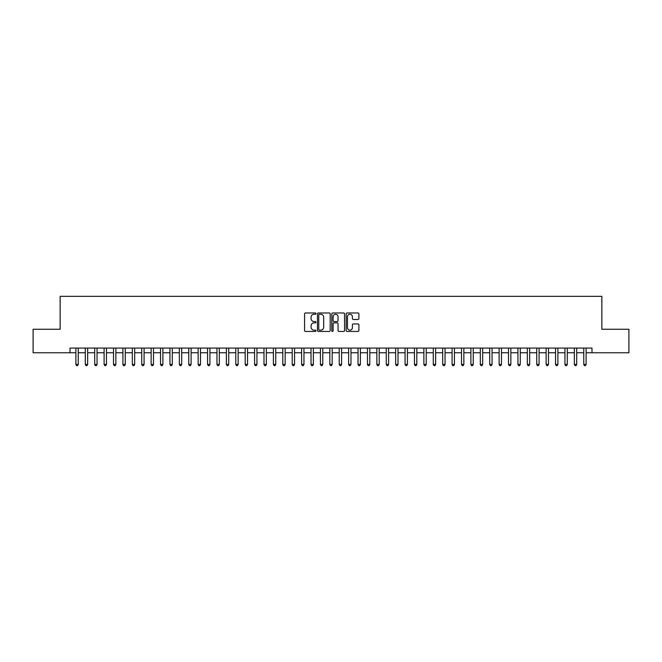 <?xml version="1.0" encoding="UTF-8"?>
<svg xmlns="http://www.w3.org/2000/svg" width="662" height="662" viewBox="0 0 662 662"><rect width="100%" height="100%" fill="white"/><g stroke="black" fill="none" stroke-linecap="round" stroke-linejoin="round"><path stroke-width="0.99" d="M315.956 313.623A0.645 0.645 0 0 0 315.302 312.977L305.496 312.977A0.927 0.927 0 0 0 304.578 313.896L304.578 330.512A0.927 0.927 0 0 0 305.496 331.439L315.302 331.439A0.645 0.645 0 0 0 315.956 330.793A0.645 0.645 0 0 0 315.302 330.148L314.036 330.148A2.954 2.954 0 0 1 311.082 327.193L311.082 325.803A2.954 2.954 0 0 1 314.036 322.849L315.302 322.849A0.645 0.645 0 0 0 315.956 322.204A0.645 0.645 0 0 0 315.302 321.558L314.036 321.558A2.954 2.954 0 0 1 311.082 318.604L311.082 317.222A2.954 2.954 0 0 1 314.036 314.268L315.302 314.268A0.645 0.645 0 0 0 315.956 313.623M357.977 319.481A0.927 0.927 0 0 0 358.903 318.563L358.903 313.896A0.927 0.927 0 0 0 357.977 312.977L347.087 312.977A0.927 0.927 0 0 0 346.16 313.896L346.16 330.512A0.927 0.927 0 0 0 347.087 331.439L357.977 331.439A0.927 0.927 0 0 0 358.903 330.512L358.903 324.885A0.927 0.927 0 0 0 357.977 323.958L353.318 323.958A0.927 0.927 0 0 0 352.391 324.885L352.391 327.673A2.466 2.466 0 0 1 349.925 330.148A2.466 2.466 0 0 1 347.459 327.673L347.459 316.734A2.466 2.466 0 0 1 349.925 314.268A2.466 2.466 0 0 1 352.391 316.734L352.391 318.563A0.927 0.927 0 0 0 353.318 319.481L357.977 319.481M70.015 352.772L33.1 352.772L33.1 329.262L60.143 329.262L60.143 296.344L601.857 296.344L601.857 329.262L628.9 329.262L628.9 352.772L591.985 352.772L591.985 348.071L70.015 348.071L70.015 352.772L75.89 352.772M330.189 313.896A0.927 0.927 0 0 0 329.271 312.977L318.372 312.977A0.927 0.927 0 0 0 317.454 313.896L317.454 330.512A0.927 0.927 0 0 0 318.372 331.439L329.271 331.439A0.927 0.927 0 0 0 330.189 330.512L330.189 313.896M332.729 312.977L343.628 312.977A0.927 0.927 0 0 1 344.546 313.896L344.546 330.512A0.927 0.927 0 0 1 343.628 331.439L338.961 331.439A0.927 0.927 0 0 1 338.042 330.512L338.042 323.776A0.927 0.927 0 0 0 337.115 322.849L334.02 322.849A0.927 0.927 0 0 0 333.102 323.776L333.102 330.793A0.645 0.645 0 0 1 332.456 331.439A0.645 0.645 0 0 1 331.811 330.793L331.811 313.896A0.927 0.927 0 0 1 332.729 312.977M78.24 352.772L85.299 352.772M87.649 352.772L94.699 352.772M97.049 352.772L104.108 352.772M106.458 352.772L113.508 352.772M115.867 352.772L122.917 352.772M125.267 352.772L132.326 352.772M134.676 352.772L141.726 352.772M144.076 352.772L151.135 352.772M153.485 352.772L160.535 352.772M162.885 352.772L169.944 352.772M172.294 352.772L179.344 352.772M181.694 352.772L188.753 352.772M191.103 352.772L198.153 352.772M200.503 352.772L207.562 352.772M209.912 352.772L216.962 352.772M219.321 352.772L226.371 352.772M228.721 352.772L235.78 352.772M238.13 352.772L245.18 352.772M247.53 352.772L254.589 352.772M256.939 352.772L263.989 352.772M266.339 352.772L273.398 352.772M275.748 352.772L282.798 352.772M285.148 352.772L292.207 352.772M294.557 352.772L301.607 352.772M303.957 352.772L311.016 352.772M313.366 352.772L320.416 352.772M322.775 352.772L329.825 352.772M332.175 352.772L339.225 352.772M341.584 352.772L348.634 352.772M350.984 352.772L358.043 352.772M360.393 352.772L367.443 352.772M369.793 352.772L376.852 352.772M379.202 352.772L386.252 352.772M388.602 352.772L395.661 352.772M398.011 352.772L405.061 352.772M407.411 352.772L414.47 352.772M416.82 352.772L423.87 352.772M426.22 352.772L433.279 352.772M435.629 352.772L442.679 352.772M445.038 352.772L452.088 352.772M454.438 352.772L461.497 352.772M463.847 352.772L470.897 352.772M473.247 352.772L480.306 352.772M482.656 352.772L489.706 352.772M492.056 352.772L499.115 352.772M501.465 352.772L508.515 352.772M510.865 352.772L517.924 352.772M520.274 352.772L527.324 352.772M529.674 352.772L536.733 352.772M539.083 352.772L546.133 352.772M548.492 352.772L555.542 352.772M557.892 352.772L564.951 352.772M567.301 352.772L574.351 352.772M576.701 352.772L583.76 352.772M586.11 352.772L591.985 352.772M319.39 314.268A0.645 0.645 0 0 0 318.745 314.913L318.745 329.502A0.645 0.645 0 0 0 319.39 330.148L320.731 330.148A2.954 2.954 0 0 0 323.685 327.193L323.685 317.222A2.954 2.954 0 0 0 320.731 314.268L319.39 314.268M338.042 316.784A2.466 2.466 0 0 0 335.568 314.318A2.466 2.466 0 0 0 333.102 316.784L333.102 320.64A0.927 0.927 0 0 0 334.02 321.558L337.115 321.558A0.927 0.927 0 0 0 338.042 320.64L338.042 316.784M78.24 348.071L78.24 364.431L75.89 364.431L75.89 348.071M78.24 364.431L77.537 365.656L76.602 365.656L75.89 364.431M87.649 348.071L87.649 364.431L85.299 364.431L85.299 348.071M87.649 364.431L86.945 365.656L86.002 365.656L85.299 364.431M97.049 348.071L97.049 364.431L94.699 364.431L94.699 348.071M97.049 364.431L96.346 365.656L95.411 365.656L94.699 364.431M106.458 348.071L106.458 364.431L104.108 364.431L104.108 348.071M106.458 364.431L105.754 365.656L104.811 365.656L104.108 364.431M115.867 348.071L115.867 364.431L113.508 364.431L113.508 348.071M115.867 364.431L115.155 365.656L114.22 365.656L113.508 364.431M125.267 348.071L125.267 364.431L122.917 364.431L122.917 348.071M125.267 364.431L124.564 365.656L123.62 365.656L122.917 364.431M134.676 348.071L134.676 364.431L132.326 364.431L132.326 348.071M134.676 364.431L133.964 365.656L133.029 365.656L132.326 364.431M144.076 348.071L144.076 364.431L141.726 364.431L141.726 348.071M144.076 364.431L143.373 365.656L142.429 365.656L141.726 364.431M153.485 348.071L153.485 364.431L151.135 364.431L151.135 348.071M153.485 364.431L152.781 365.656L151.838 365.656L151.135 364.431M162.885 348.071L162.885 364.431L160.535 364.431L160.535 348.071M162.885 364.431L162.182 365.656L161.238 365.656L160.535 364.431M172.294 348.071L172.294 364.431L169.944 364.431L169.944 348.071M172.294 364.431L171.59 365.656L170.647 365.656L169.944 364.431M181.694 348.071L181.694 364.431L179.344 364.431L179.344 348.071M181.694 364.431L180.991 365.656L180.047 365.656L179.344 364.431M191.103 348.071L191.103 364.431L188.753 364.431L188.753 348.071M191.103 364.431L190.399 365.656L189.456 365.656L188.753 364.431M200.503 348.071L200.503 364.431L198.153 364.431L198.153 348.071M200.503 364.431L199.8 365.656L198.865 365.656L198.153 364.431M209.912 348.071L209.912 364.431L207.562 364.431L207.562 348.071M209.912 364.431L209.209 365.656L208.265 365.656L207.562 364.431M219.321 348.071L219.321 364.431L216.962 364.431L216.962 348.071M219.321 364.431L218.609 365.656L217.674 365.656L216.962 364.431M228.721 348.071L228.721 364.431L226.371 364.431L226.371 348.071M228.721 364.431L228.018 365.656L227.074 365.656L226.371 364.431M238.13 348.071L238.13 364.431L235.78 364.431L235.78 348.071M238.13 364.431L237.418 365.656L236.483 365.656L235.78 364.431M247.53 348.071L247.53 364.431L245.18 364.431L245.18 348.071M247.53 364.431L246.827 365.656L245.883 365.656L245.18 364.431M256.939 348.071L256.939 364.431L254.589 364.431L254.589 348.071M256.939 364.431L256.227 365.656L255.292 365.656L254.589 364.431M266.339 348.071L266.339 364.431L263.989 364.431L263.989 348.071M266.339 364.431L265.636 365.656L264.692 365.656L263.989 364.431M275.748 348.071L275.748 364.431L273.398 364.431L273.398 348.071M275.748 364.431L275.044 365.656L274.101 365.656L273.398 364.431M285.148 348.071L285.148 364.431L282.798 364.431L282.798 348.071M285.148 364.431L284.445 365.656L283.502 365.656L282.798 364.431M294.557 348.071L294.557 364.431L292.207 364.431L292.207 348.071M294.557 364.431L293.854 365.656L292.91 365.656L292.207 364.431M303.957 348.071L303.957 364.431L301.607 364.431L301.607 348.071M303.957 364.431L303.254 365.656L302.319 365.656L301.607 364.431M313.366 348.071L313.366 364.431L311.016 364.431L311.016 348.071M313.366 364.431L312.663 365.656L311.719 365.656L311.016 364.431M322.775 348.071L322.775 364.431L320.416 364.431L320.416 348.071M322.775 364.431L322.063 365.656L321.128 365.656L320.416 364.431M332.175 348.071L332.175 364.431L329.825 364.431L329.825 348.071M332.175 364.431L331.472 365.656L330.528 365.656L329.825 364.431M341.584 348.071L341.584 364.431L339.225 364.431L339.225 348.071M341.584 364.431L340.872 365.656L339.937 365.656L339.225 364.431M350.984 348.071L350.984 364.431L348.634 364.431L348.634 348.071M350.984 364.431L350.281 365.656L349.337 365.656L348.634 364.431M360.393 348.071L360.393 364.431L358.043 364.431L358.043 348.071M360.393 364.431L359.681 365.656L358.746 365.656L358.043 364.431M369.793 348.071L369.793 364.431L367.443 364.431L367.443 348.071M369.793 364.431L369.09 365.656L368.146 365.656L367.443 364.431M379.202 348.071L379.202 364.431L376.852 364.431L376.852 348.071M379.202 364.431L378.498 365.656L377.555 365.656L376.852 364.431M388.602 348.071L388.602 364.431L386.252 364.431L386.252 348.071M388.602 364.431L387.899 365.656L386.956 365.656L386.252 364.431M398.011 348.071L398.011 364.431L395.661 364.431L395.661 348.071M398.011 364.431L397.308 365.656L396.364 365.656L395.661 364.431M407.411 348.071L407.411 364.431L405.061 364.431L405.061 348.071M407.411 364.431L406.708 365.656L405.773 365.656L405.061 364.431M416.82 348.071L416.82 364.431L414.47 364.431L414.47 348.071M416.82 364.431L416.117 365.656L415.173 365.656L414.47 364.431M426.22 348.071L426.22 364.431L423.87 364.431L423.87 348.071M426.22 364.431L425.517 365.656L424.582 365.656L423.87 364.431M435.629 348.071L435.629 364.431L433.279 364.431L433.279 348.071M435.629 364.431L434.926 365.656L433.982 365.656L433.279 364.431M445.038 348.071L445.038 364.431L442.679 364.431L442.679 348.071M445.038 364.431L444.326 365.656L443.391 365.656L442.679 364.431M454.438 348.071L454.438 364.431L452.088 364.431L452.088 348.071M454.438 364.431L453.735 365.656L452.791 365.656L452.088 364.431M463.847 348.071L463.847 364.431L461.497 364.431L461.497 348.071M463.847 364.431L463.135 365.656L462.2 365.656L461.497 364.431M473.247 348.071L473.247 364.431L470.897 364.431L470.897 348.071M473.247 364.431L472.544 365.656L471.601 365.656L470.897 364.431M482.656 348.071L482.656 364.431L480.306 364.431L480.306 348.071M482.656 364.431L481.953 365.656L481.009 365.656L480.306 364.431M492.056 348.071L492.056 364.431L489.706 364.431L489.706 348.071M492.056 364.431L491.353 365.656L490.41 365.656L489.706 364.431M501.465 348.071L501.465 364.431L499.115 364.431L499.115 348.071M501.465 364.431L500.762 365.656L499.818 365.656L499.115 364.431M510.865 348.071L510.865 364.431L508.515 364.431L508.515 348.071M510.865 364.431L510.162 365.656L509.219 365.656L508.515 364.431M520.274 348.071L520.274 364.431L517.924 364.431L517.924 348.071M520.274 364.431L519.571 365.656L518.627 365.656L517.924 364.431M529.674 348.071L529.674 364.431L527.324 364.431L527.324 348.071M529.674 364.431L528.971 365.656L528.036 365.656L527.324 364.431M539.083 348.071L539.083 364.431L536.733 364.431L536.733 348.071M539.083 364.431L538.38 365.656L537.436 365.656L536.733 364.431M548.492 348.071L548.492 364.431L546.133 364.431L546.133 348.071M548.492 364.431L547.78 365.656L546.845 365.656L546.133 364.431M557.892 348.071L557.892 364.431L555.542 364.431L555.542 348.071M557.892 364.431L557.189 365.656L556.245 365.656L555.542 364.431M567.301 348.071L567.301 364.431L564.951 364.431L564.951 348.071M567.301 364.431L566.589 365.656L565.654 365.656L564.951 364.431M576.701 348.071L576.701 364.431L574.351 364.431L574.351 348.071M576.701 364.431L575.998 365.656L575.055 365.656L574.351 364.431M586.11 348.071L586.11 364.431L583.76 364.431L583.76 348.071M586.11 364.431L585.398 365.656L584.463 365.656L583.76 364.431"/></g></svg>
